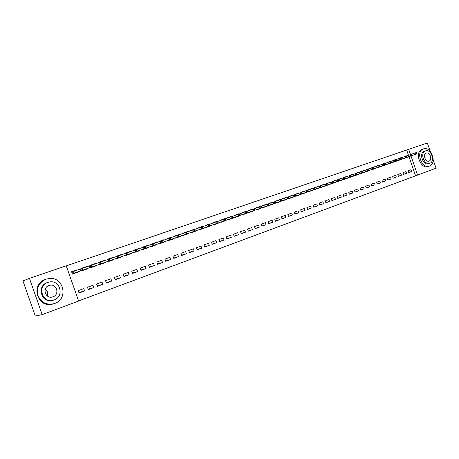 <?xml version="1.0" encoding="UTF-8"?>
<svg xmlns="http://www.w3.org/2000/svg" width="459" height="459" viewBox="0 0 459 459"><rect width="100%" height="100%" fill="white"/><g stroke="black" fill="none" stroke-linecap="round" stroke-linejoin="round"><path stroke-width="0.69" d="M78.581 300.915L417.581 175.063L410.943 155.853M78.632 301.058L42.194 314.604L29.428 278.355L66.245 265.824L78.632 301.058M29.428 278.355L22.95 280.937L35.314 316.039L42.194 314.604M433.216 159.99L436.05 168.201L417.581 175.063M93.774 287.615L92.959 285.28L87.468 287.277L88.294 289.618L93.774 287.615L88.122 289.136M86.504 266.903L86.395 266.604L80.882 268.515L85.104 267.063L85.208 267.362M84.663 269.462L84.777 269.789L85.919 269.393L87.216 268.94L87.101 268.613M87.216 268.94L81.702 270.862L81.587 270.535M111.709 281.063L110.9 278.762L105.576 280.701L106.385 283.008L111.709 281.063L106.23 282.572M104.549 260.649L104.445 260.356L99.087 262.209L99.178 262.485M102.701 263.185L102.816 263.506L105.249 262.657L105.14 262.336M105.249 262.657L99.896 264.522L99.781 264.2M129.128 274.7L128.336 272.428L123.155 274.31L123.959 276.588L129.128 274.7L123.815 276.186M121.974 254.28L116.77 256.088L121.974 254.28L122.077 254.579M120.224 257.08L120.333 257.401L122.771 256.552L122.656 256.237M122.771 256.552L117.567 258.365L117.452 258.044M146.06 268.509L145.279 266.277L140.247 268.102L141.033 270.351L146.06 268.509L140.902 269.978M139.111 248.675L139.008 248.382L134.045 250.402M137.252 251.153L137.361 251.463L139.794 250.62L139.685 250.304M139.794 250.62L134.739 252.381L134.625 252.066M162.52 262.496L161.752 260.293L156.858 262.066L157.632 264.281L162.52 262.496L157.512 263.942M155.676 242.931L155.572 242.645L150.655 244.349L154.167 243.138L154.27 243.431M153.811 245.387L153.92 245.697L156.347 244.848L156.238 244.544M156.347 244.848L151.43 246.563L151.321 246.253M178.534 256.644L177.771 254.47L173.014 256.197L173.777 258.383L178.534 256.644L173.663 258.067M171.786 237.349L171.683 237.062L166.99 238.99M169.916 239.782L170.019 240.086L172.446 239.242L172.337 238.932M172.446 239.242L167.661 240.906L167.558 240.602M194.111 250.953L193.359 248.807L188.729 250.488L189.481 252.645L194.111 250.953L189.378 252.347M187.358 231.634L182.705 233.247L187.358 231.634L187.461 231.915M185.585 234.325L185.688 234.624L188.11 233.78L188.006 233.482M188.11 233.78L183.457 235.404L183.348 235.1M209.275 245.41L208.535 243.293L204.025 244.934L204.766 247.057L209.275 245.41L204.674 246.781M202.62 226.35L198.081 227.922L202.62 226.35L202.717 226.631M200.841 229.012L200.944 229.311L203.36 228.467L203.257 228.169M203.36 228.467L198.827 230.045L198.724 229.747M224.038 240.017L223.309 237.928L218.92 239.523L219.649 241.618L224.038 240.017L219.563 241.359M217.474 221.204L213.056 222.73L217.474 221.204L217.572 221.479M215.696 223.837L215.793 224.13L216.711 223.814L218.203 223.292L218.1 222.999M218.203 223.292L213.791 224.83L213.687 224.537M238.422 234.761L237.699 232.696L233.424 234.251L234.147 236.322L238.422 234.761L234.061 236.081M231.944 216.189L227.641 217.681L232.03 216.43M230.16 218.8L230.263 219.092L232.667 218.254L232.564 217.968M232.667 218.254L228.364 219.752L228.266 219.459M252.433 229.643L251.721 227.607L247.556 229.121L248.267 231.164L252.433 229.643L248.187 230.934M246.127 211.547L241.945 213.016M244.263 213.894L244.36 214.175L246.753 213.343L246.655 213.056M246.753 213.343L242.564 214.806L242.467 214.519M266.094 224.652L265.394 222.638L261.326 224.112L262.032 226.132L266.094 224.652L261.957 225.92M259.788 206.544L255.703 207.961L259.869 206.779M258.004 209.109L258.101 209.39L260.488 208.558L260.391 208.277M260.488 208.558L256.403 209.981L256.306 209.7M255.789 208.22L256.128 208.099M279.411 219.781L278.716 217.796L274.757 219.236L275.446 221.232L279.411 219.781L275.377 221.026M273.185 201.903L269.203 203.285L273.271 202.138M271.401 204.444L271.498 204.72L273.88 203.894L273.782 203.612M273.88 203.894L269.898 205.276L269.8 205.001M292.4 215.036L291.717 213.074L287.85 214.479L288.533 216.447L292.4 215.036L288.47 216.258M286.255 197.376L282.371 198.724L286.336 197.611M284.471 199.889L284.569 200.164L286.938 199.338L286.841 199.063M286.938 199.338L283.054 200.692L282.956 200.417M305.069 210.406L304.397 208.466L300.622 209.838L301.299 211.783L305.069 210.406L301.236 211.599M299.01 192.958L295.217 194.272L299.09 193.193M297.225 195.454L299.589 194.627M299.681 194.897L295.889 196.222L295.797 195.947M317.439 205.89L316.773 203.974L313.09 205.311L313.761 207.233L317.439 205.89L313.698 207.055M311.449 188.649L307.748 189.934L311.529 188.878M309.67 191.116L312.022 190.296M312.114 190.565L308.322 191.587M329.51 201.478L328.851 199.585L325.259 200.887L325.919 202.786L329.51 201.478L325.861 202.62M323.595 184.443L319.986 185.694L323.675 184.673M321.816 186.888L324.163 186.073M324.255 186.337L320.548 187.329M341.301 197.169L340.653 195.299L337.141 196.572L337.79 198.449L341.301 197.169L337.738 198.294M335.46 180.335L331.932 181.557L335.54 180.559M333.682 182.757L336.017 181.942M336.108 182.206L332.488 183.17M352.816 192.958L352.173 191.11L348.742 192.355L349.385 194.214L352.816 192.958L349.333 194.059M347.044 176.319L343.596 177.513L347.124 176.549M345.271 178.723L347.595 177.908M347.687 178.172L344.152 179.108M364.067 188.85L363.43 187.02L360.08 188.236L360.717 190.072L364.067 188.85L360.665 189.928M358.364 172.4L354.996 173.565L358.445 172.624M356.591 174.781L358.909 173.972M359.001 174.225L355.633 175.401M375.06 184.834L374.435 183.026L371.159 184.214L371.79 186.027L375.06 184.834L371.738 185.889M369.426 168.568L366.133 169.71L369.506 168.792M367.659 170.926L369.965 170.123M370.052 170.375L366.764 171.523M385.807 180.903L385.193 179.119L381.991 180.278L382.611 182.074L385.807 180.903L382.565 181.942M380.241 164.821L377.023 165.934L380.316 165.045M380.861 166.611L377.556 167.478L380.775 166.359M396.318 177.065L395.704 175.298L392.577 176.434L393.191 178.207L396.318 177.065L393.145 178.081M390.816 161.161L387.671 162.251L390.89 161.379M389.054 163.473L391.343 162.681M391.429 162.928L388.28 164.024M406.599 173.307L405.991 171.557L402.933 172.67L403.536 174.426L406.599 173.307L403.495 174.305M401.16 157.575L398.079 158.642L401.235 157.793M401.763 159.325L398.687 160.398L401.677 159.078M415.544 175.699L408.929 156.553M408.487 155.274L406.674 150.03L66.262 265.876M406.318 156.031L404.672 156.588M406.846 157.552L403.8 158.613L406.76 157.311M411.654 171.459L411.052 169.721L408.022 170.823L408.625 172.567L411.654 171.459L408.585 172.446M396.014 159.359L392.904 160.438L396.094 159.577M396.622 161.115L393.512 162.199L396.536 160.868M401.487 175.177L400.879 173.416L397.781 174.54L398.395 176.308L401.487 175.177L398.349 176.181M385.56 162.979L382.376 164.081L385.635 163.203M384.539 165.326L386.088 164.511M386.174 164.758L382.995 165.865L384.458 165.079M391.091 178.97L390.477 177.197L387.31 178.344L387.93 180.129L391.091 178.97L387.884 179.997M374.865 166.686L371.612 167.81L374.94 166.904M373.098 169.032L375.399 168.229M375.485 168.482L372.232 169.612M380.465 182.854L379.84 181.058L376.604 182.234L377.229 184.036L380.465 182.854L377.183 183.904M363.93 170.473L360.596 171.626L364.004 170.696M362.157 172.842L364.469 172.033M364.555 172.291L361.227 173.45M369.593 186.83L368.967 185.011L365.651 186.216L366.282 188.035L369.593 186.83L366.236 187.897M352.736 174.351L349.328 175.527L352.816 174.575M350.963 176.738L353.287 175.929M353.373 176.187L349.878 177.117M358.473 190.892L357.836 189.056L354.446 190.284L355.082 192.132L358.473 190.892L355.036 191.982M341.284 178.316L337.801 179.526L341.364 178.545M339.511 180.726L341.84 179.917M341.932 180.175L338.358 181.127M347.09 195.052L346.447 193.193L342.976 194.455L343.625 196.32L347.09 195.052L343.567 196.165M329.642 182.607L326.068 183.835M327.783 184.811L330.124 183.996M330.216 184.26L326.556 185.235M335.437 199.309L334.789 197.427L331.237 198.718L331.891 200.606L335.437 199.309L331.834 200.445M317.639 186.761L313.99 188.047L320.221 185.861L320.709 186.044L320.084 186.256L320.353 187.042L320.979 186.824L320.709 186.044M315.781 188.988L318.127 188.173M318.219 188.437L314.472 189.447M323.509 203.67L322.849 201.765L319.212 203.085L319.877 204.995L323.509 203.67L319.814 204.829M305.344 191.024L301.609 192.338M303.485 193.273L305.843 192.447M305.935 192.717L302.097 193.755M311.288 208.134L310.623 206.206L306.893 207.56L307.57 209.493L311.288 208.134L307.507 209.315M292.67 195.155L288.831 196.486L292.75 195.391M290.886 197.657L290.983 197.932L293.347 197.106L293.255 196.831M293.347 197.106L289.514 198.443L289.417 198.168M298.775 212.706L298.098 210.756L294.276 212.144L294.959 214.101L298.775 212.706L294.89 213.911M279.76 199.625L275.825 200.99L279.847 199.86M277.976 202.155L278.074 202.43L280.449 201.604L280.351 201.323M280.449 201.604L276.519 202.97L276.421 202.694M285.946 217.394L285.257 215.42L281.344 216.843L282.033 218.823L285.946 217.394L281.964 218.627M266.53 204.209L262.496 205.609L266.61 204.444M264.745 206.762L265.681 206.751L267.224 206.211L267.127 205.93M267.224 206.211L263.196 207.617L263.093 207.336M272.789 222.202L272.095 220.205L268.085 221.663L268.785 223.665L272.789 222.202L268.71 223.458M252.961 208.908L248.824 210.342L253.041 209.149M251.176 211.484L252.134 211.467L253.666 210.933L253.569 210.652M253.666 210.933L249.53 212.379L249.432 212.092M248.824 210.354L249.277 210.474M259.306 227.13L258.601 225.105L254.487 226.603L255.193 228.634L259.306 227.13L255.118 228.41M239.041 213.733L234.796 215.202L239.122 213.974M237.257 216.332L237.355 216.619L239.753 215.782L239.655 215.495M239.753 215.782L235.513 217.262L235.41 216.975M245.473 232.185L244.756 230.137L240.533 231.669L241.25 233.729L245.473 232.185L241.17 233.493M232.914 217.463L232.615 216.608L231.875 216.866L232.174 217.715L232.914 217.463L232.765 217.893L231.439 218.358L230.906 216.82L220.492 220.452M222.976 221.307L223.074 221.594L225.484 220.756L225.38 220.469L215.575 223.877L215.793 224.13L213.957 224.772L213.86 224.48M225.484 220.756L221.129 222.276L221.026 221.984M231.279 237.372L230.55 235.295L226.218 236.873L226.947 238.955L231.279 237.372L226.861 238.703M210.096 223.757L205.621 225.306L210.096 223.757L210.193 224.038M208.317 226.407L208.42 226.7L210.83 225.862L210.727 225.57M210.83 225.862L206.361 227.423L206.257 227.125M216.705 242.696L215.971 240.591L211.519 242.209L212.259 244.32L216.705 242.696L212.167 244.056M195.041 228.972L190.445 230.567L195.041 228.972L195.138 229.253M193.262 231.652L193.365 231.95L195.786 231.107L195.683 230.808M195.786 231.107L191.191 232.707L191.087 232.409M201.742 248.164L200.996 246.03L196.429 247.694L197.175 249.834L201.742 248.164L197.077 249.547M179.676 234.612L179.578 234.331L174.948 236.23M177.805 237.033L177.908 237.337L180.33 236.494L180.226 236.19M180.33 236.494L175.613 238.135L175.504 237.831M186.377 253.781L185.62 251.618L180.926 253.328L181.684 255.497L186.377 253.781L181.575 255.187M163.685 239.833L158.831 241.514L163.685 239.833L163.788 240.12M161.918 242.564L162.027 242.868L164.454 242.025L164.345 241.721M164.454 242.025L159.6 243.718L159.497 243.408M170.582 259.553L169.819 257.361L164.993 259.111L165.762 261.314L170.582 259.553L165.647 260.982M147.454 245.783L147.35 245.49L142.456 247.487M145.589 248.25L145.698 248.56L148.131 247.717L148.022 247.401M148.131 247.717L143.139 249.455L143.03 249.139M154.35 265.48L153.57 263.259L148.607 265.067L149.393 267.293L154.35 265.48L149.267 266.937M130.654 251.607L130.551 251.314L125.514 253.357M128.795 254.097L128.91 254.412L131.343 253.563L131.234 253.248M131.343 253.563L126.214 255.353L126.105 255.032M137.654 271.585L136.868 269.33L131.762 271.183L132.553 273.444L137.654 271.585L132.422 273.059M113.373 257.591L113.27 257.298L107.991 259.128L111.933 257.769L112.036 258.067M111.526 260.11L111.635 260.431L112.73 260.052L114.073 259.582L113.958 259.26M114.073 259.582L108.794 261.423L108.68 261.102M120.482 277.856L119.684 275.572L114.429 277.483L115.232 279.778L120.482 277.856L115.089 279.353M95.592 263.753L95.489 263.46L90.05 265.342L90.148 265.618M93.751 266.3L93.86 266.627L96.298 265.778L96.183 265.451M96.298 265.778L90.865 267.672L90.75 267.345M102.81 284.316L101.996 281.998L96.585 283.966L97.406 286.29L102.81 284.316L97.245 285.831M77.175 269.8L71.575 271.739L72.407 274.103L73.239 273.811L72.413 271.458L77.175 269.8L77.278 270.099M75.448 272.675L75.563 273.002L76.722 272.6L78.001 272.153L77.887 271.826M78.001 272.153L72.407 274.103M84.611 290.966L83.785 288.613L78.214 290.639L79.046 292.997L84.611 290.966L78.868 292.492M406.674 150.03L427.335 142.961L430.186 151.223M410.495 154.568L408.676 149.307M406.244 155.813L404.603 156.393M329.562 182.378L328.047 183.164M317.559 186.532L316.05 187.324M305.264 190.795L303.766 191.581M246.047 211.306L244.521 211.846M224.755 218.679L223.338 219.448M179.578 234.331L178.23 235.111L186.245 232.306L186.566 232.587L185.763 232.862L186.073 233.751L186.876 233.476L186.566 232.587M171.683 237.062L170.255 237.573L170.352 237.854M155.572 242.645L154.167 243.144M147.35 245.49L145.956 245.99L146.06 246.276M139.008 248.382L137.631 248.87M130.551 251.314L129.186 251.796L129.289 252.089M113.27 257.298L111.933 257.774M104.445 260.356L103.12 260.827L103.223 261.119M95.489 263.46L94.175 263.925L94.284 264.218M86.395 266.604L85.104 267.069M403.8 158.613L416.502 153.914L403.719 158.372M416.365 153.645L416.875 153.467L416.629 152.761L416.118 152.933L416.365 153.645L415.584 154.235L415.143 152.962L410.96 154.425M416.118 152.933L415.143 152.962L416.061 152.64L416.629 152.761M416.875 153.467L416.502 153.914M398.687 160.398L411.373 155.704L398.601 160.151M411.224 155.435L411.74 155.257L411.494 154.54L410.977 154.717L411.224 155.435L410.444 156.026L410.002 154.74L405.767 156.226M410.977 154.717L410.002 154.74L410.931 154.419L411.494 154.54M411.74 155.257L411.373 155.704M393.512 162.199L406.186 157.512L393.426 161.952M406.026 157.242L406.548 157.058L406.301 156.341L405.779 156.525L406.026 157.242L405.245 157.839L404.798 156.542L400.523 158.045M405.779 156.525L404.798 156.542L406.301 156.341M406.548 157.058L406.186 157.512M423.496 148.859L423.198 148.974C415.487 151.722 421.861 169.296 429.4 166.095L429.446 166.083C437.381 163.616 431.213 145.755 423.496 148.859M422.223 149.307L421.924 149.422C414.225 152.17 420.582 169.704 428.121 166.508L429.125 166.187M428.614 163.674C423.164 166.015 418.556 153.289 424.15 151.338L424.512 151.212M425.504 150.862L425.327 150.931C419.727 152.881 424.346 165.63 429.796 163.284L429.802 163.284C435.528 161.516 431.064 148.601 425.504 150.862M429.033 161.08L429.056 161.069C432.734 159.91 429.836 151.602 426.268 153.071L426.17 153.105C422.55 154.344 425.504 162.578 429.033 161.08M45.298 289.141C47.587 290.943 48.275 293.232 47.352 296.009M46.095 279.181C38.9 282.526 36.198 288.051 37.988 295.751C41.413 302.865 46.973 305.447 54.655 303.502L55.051 303.347C68.741 298.488 63.411 276.461 49.084 278.521L46.095 279.181M45.43 279.422C29.955 284.018 37.535 308.941 52.911 304.007M52.928 300.272C41.792 304.11 36.02 285.991 47.294 282.583M47.908 282.371C36.307 285.905 42.802 304.483 54.047 299.951L54.087 299.934C64.467 296.646 60.399 279.967 49.715 281.935L47.908 282.371M52.992 296.812C59.813 294.667 56.939 283.696 49.968 285.24L49.01 285.492C41.677 287.741 45.556 299.503 52.768 296.887L52.992 296.812M401.298 158.889L401.046 158.166L400.518 158.349L400.77 159.072L401.298 158.889L399.99 159.669L399.537 158.366L395.21 159.887M400.77 159.072L388.194 163.777M400.936 159.336L389.043 163.479M400.518 158.349L399.537 158.366L401.046 158.166M382.995 165.865L395.635 161.184L382.909 165.619M395.451 160.92L395.985 160.736L395.733 160.007L395.199 160.197L395.451 160.92L394.671 161.516L394.218 160.214L389.846 161.746M395.199 160.197L394.218 160.214L395.733 160.007M395.985 160.736L395.635 161.184M377.642 167.73L390.265 163.054L377.556 167.478M390.07 162.79L390.615 162.606L390.362 161.872L389.817 162.061L390.07 162.79L389.295 163.393L388.836 162.079L384.412 163.628M389.817 162.061L388.836 162.079L390.362 161.872M390.615 162.606L390.265 163.054M385.176 164.494L384.923 163.76L384.378 163.949L384.631 164.683L385.176 164.494L383.856 165.286L383.397 163.961L378.916 165.533M384.631 164.683L383.856 165.286L372.146 169.365M384.837 164.942L373.081 169.038M384.378 163.949L383.397 163.961L384.923 163.76M379.679 166.405L379.427 165.67L378.87 165.86L379.128 166.6L379.679 166.405L378.348 167.202L377.889 165.871L373.362 167.46M379.128 166.6L378.348 167.202L366.678 171.27M379.346 166.852L367.636 170.932M378.87 165.86L377.889 165.871L378.887 165.527L379.427 165.67M374.119 168.344L373.861 167.598L373.299 167.793L373.557 168.539L374.119 168.344L372.783 169.142L372.318 167.805L367.734 169.411M373.557 168.539L372.783 169.142L361.141 173.192M373.792 168.792L362.134 172.848M373.299 167.793L372.318 167.805L373.861 167.598M368.491 170.3L368.233 169.549L367.665 169.75L367.923 170.496L368.491 170.3L367.148 171.104L366.684 169.755L362.048 171.385M367.923 170.496L367.148 171.104L355.547 175.154M368.17 170.748L356.563 174.787M367.665 169.75L366.684 169.755L368.233 169.549M357.039 174.282L356.775 173.525L356.195 173.726L356.459 174.483L357.039 174.282L355.685 175.091L355.214 173.732L350.498 175.39M349.97 177.375L361.451 173.083L360.981 171.735L356.287 173.382M362.799 172.28L362.535 171.528L361.967 171.729L362.226 172.481L362.799 172.28L362.484 172.727L350.934 176.749M362.484 172.727L361.451 173.083L362.226 172.481M361.967 171.729L360.981 171.735L362.535 171.528M344.239 179.371L356.459 174.483M356.729 174.73L345.237 178.735M356.195 173.726L355.214 173.732L356.775 173.525M338.444 181.391L349.85 177.128L349.374 175.757L344.566 177.444M351.21 176.313L350.946 175.55L350.355 175.757L350.619 176.514L351.21 176.313L350.906 176.761L339.471 180.743M350.906 176.761L349.85 177.128L350.619 176.514M350.355 175.757L349.374 175.757L350.946 175.55M332.58 183.434L343.94 179.182L343.464 177.805L338.599 179.515M345.306 178.362L345.042 177.599L344.445 177.805L344.715 178.568L345.306 178.362L345.013 178.809L333.641 182.768M345.013 178.809L343.94 179.182L344.715 178.568M344.445 177.805L343.464 177.805L344.531 177.432L345.042 177.599M325.993 183.617L327.967 182.934M326.647 185.499L337.967 181.265L337.485 179.876L332.557 181.609M339.333 180.439L339.069 179.67L338.467 179.882L338.736 180.651L339.333 180.439L339.046 180.886L327.743 184.828M339.046 180.886L337.967 181.265L338.736 180.651M338.467 179.882L337.485 179.876L339.069 179.67M320.646 187.593L331.914 183.371L331.432 181.976L326.447 183.726M333.291 182.544L333.022 181.77L332.414 181.982L332.683 182.757L333.291 182.544L333.01 182.992L321.77 186.905M333.01 182.992L331.914 183.371L332.683 182.757M332.414 181.982L331.432 181.976L333.022 181.77M313.904 187.806L315.97 187.094M314.564 189.71L325.792 185.505L325.305 184.099L320.256 185.872M327.175 184.673L326.9 183.893L326.286 184.105L326.556 184.885L327.175 184.673L326.9 185.115L315.729 189.01M326.9 185.115L325.792 185.505L326.556 184.885M326.286 184.105L325.305 184.099L326.412 183.715L326.9 183.893M308.419 191.856L319.59 187.662L319.103 186.251L320.084 186.256M320.979 186.824L320.715 187.272L309.613 191.139M320.715 187.272L319.59 187.662L320.353 187.042M301.523 192.097L303.686 191.346M302.194 194.025L313.313 189.848L312.82 188.425L307.65 190.244M314.708 189.005L314.432 188.219L313.801 188.437L314.076 189.228L314.708 189.005L314.449 189.452L303.428 193.291M314.449 189.452L313.313 189.848L314.076 189.228M313.801 188.437L312.82 188.425L314.432 188.219M295.889 196.217L306.962 192.057L306.463 190.628L301.224 192.476M308.362 191.214L308.087 190.422L307.444 190.646L307.719 191.437L308.362 191.214L308.109 191.661L297.162 195.471M308.109 191.661L306.962 192.057L307.719 191.437M307.444 190.646L306.463 190.628L308.087 190.422M289.514 198.443L300.525 194.3L300.025 192.86L294.718 194.731M301.93 193.451L301.655 192.654L301.006 192.878L301.282 193.675L301.93 193.451L301.689 193.893L290.822 197.68M301.689 193.893L300.525 194.3L301.282 193.675M301.006 192.878L300.025 192.86L301.655 192.654M283.054 200.692L294.007 196.567L293.508 195.121L288.132 197.014M295.424 195.718L295.143 194.914L294.489 195.138L294.764 195.947L295.424 195.718L295.189 196.159L284.402 199.917M295.189 196.159L294.007 196.567L294.764 195.947M294.489 195.138L293.508 195.121L294.684 194.714L295.143 194.914M283.031 200.617L283.237 200.319M282.4 198.804L282.692 198.89M276.519 202.97L287.409 198.867L286.904 197.41L281.465 199.326M288.831 198.007L288.55 197.198L287.885 197.433L288.166 198.242L288.831 198.007L288.602 198.449L277.902 202.178M288.602 198.449L287.409 198.867L288.166 198.242M287.885 197.433L286.904 197.41L288.55 197.198M276.496 202.912L276.725 202.591M275.848 201.053L276.175 201.151M269.898 205.276L280.73 201.191L280.219 199.728L274.706 201.667M282.153 200.331L281.872 199.516L281.195 199.751L281.482 200.566L282.153 200.331L281.935 200.772L271.326 204.467M281.935 200.772L280.73 201.191L281.482 200.566M281.195 199.751L280.219 199.728L281.872 199.516M269.881 205.236L270.133 204.886M269.221 203.331L269.576 203.44M263.191 207.611L273.96 203.549L273.444 202.075L267.861 204.043M275.389 202.683L275.107 201.862L274.425 202.103L274.712 202.924L275.389 202.683L275.182 203.125L264.659 206.791M275.182 203.125L273.96 203.549L274.712 202.924M274.425 202.103L273.444 202.075L275.107 201.862M263.185 207.594L263.455 207.21M262.502 205.638L262.898 205.752M256.403 209.981L258.101 209.39L256.69 209.562L267.104 205.936L266.587 204.456L260.93 206.447M268.538 205.07L268.251 204.244L267.563 204.484L267.849 205.305L268.538 205.07L268.343 205.506L257.918 209.138M268.343 205.506L267.104 205.936L267.849 205.305M267.563 204.484L266.587 204.456L268.251 204.244M256.403 209.975L256.69 209.562M249.53 212.374L249.455 212.081M249.845 211.949L249.553 212.368L251.274 211.765L249.845 211.949L260.155 208.357L259.633 206.866L253.902 208.879M261.601 207.479L261.309 206.653L260.614 206.894L260.901 207.726L261.601 207.479L261.412 207.921L251.084 211.519M261.412 207.921L260.155 208.357L260.901 207.726M260.614 206.894L259.633 206.866L261.309 206.653M245.226 213.877L245.129 213.59M244.601 212.081L243.735 212.385M241.853 212.764L243.654 212.414M242.564 214.801L242.518 214.496M241.996 212.999L242.335 212.878M242.909 214.364L242.616 214.783L244.36 214.175L242.909 214.364L253.116 210.807L252.593 209.304L246.787 211.352M254.567 209.929L254.28 209.092L253.569 209.338L253.861 210.176L254.567 209.929L254.389 210.365L244.165 213.928M254.389 210.365L253.116 210.807L253.861 210.176M253.569 209.338L252.593 209.304L253.867 208.862L254.28 209.092M238.238 216.309L238.135 216.023M235.513 217.262L235.49 216.946M234.962 215.432L235.306 215.311M235.886 216.809L235.593 217.233L237.355 216.619L235.886 216.809L245.99 213.292L245.462 211.777L239.575 213.848M247.447 212.402L247.154 211.565L246.437 211.811L246.73 212.655L247.447 212.402L247.281 212.838L237.154 216.367M247.281 212.838L245.99 213.292L246.73 212.655M246.437 211.811L245.462 211.777L246.753 211.329L247.154 211.565M231.152 218.782L231.055 218.49M228.364 219.752L228.375 219.425M227.842 217.905L228.186 217.778M240.229 214.915L239.931 214.072L239.202 214.324L239.5 215.168L240.229 214.915L240.068 215.351L228.771 219.287L228.473 219.712L230.263 219.092L228.766 219.287M239.5 215.168L238.76 215.805L238.232 214.284L232.265 216.384M240.068 215.351L230.057 218.84M239.202 214.324L238.232 214.284L239.541 213.831L239.931 214.072M223.981 221.278L223.877 220.991M220.4 220.2L223.258 219.207M221.123 222.276L221.163 221.932M220.63 220.4L220.968 220.28M221.559 221.795L221.267 222.225L223.074 221.594L221.559 221.795L231.439 218.358L232.174 217.715M232.765 217.893L222.862 221.341M231.875 216.866L230.906 216.82L232.231 216.361L232.615 216.608M216.711 223.814L216.608 223.522M213.791 224.83L215.575 223.877M213.32 222.936L213.664 222.816M225.495 220.039L225.197 219.184L224.451 219.442L224.749 220.297L225.495 220.039L225.363 220.469L224.021 220.94L223.481 219.396L217.354 221.559M224.749 220.297L224.021 220.94L214.255 224.342M224.451 219.442L223.481 219.396L224.824 218.932L225.197 219.184M209.344 226.379L209.241 226.086M206.361 227.423L206.452 227.056M205.913 225.501L206.257 225.38M206.854 226.918L206.556 227.348L208.42 226.7L206.854 226.918L216.499 223.556L215.959 222.001L209.746 224.193M217.985 222.655L217.681 221.789L216.923 222.053L217.227 222.919L217.985 222.655L217.859 223.085L208.197 226.453M217.859 223.085L216.499 223.556L217.227 222.919M216.923 222.053L215.959 222.001L217.319 221.531L217.681 221.789M201.885 228.978L201.782 228.685M198.827 230.045L198.954 229.666M198.408 228.1L198.753 227.98M199.355 229.529L199.057 229.965L200.944 229.311L199.355 229.529L208.874 226.212L208.329 224.646L202.029 226.872M210.365 225.306L210.061 224.434L209.293 224.698L209.597 225.57L210.365 225.306L210.256 225.73L200.715 229.058M210.256 225.73L208.874 226.212L209.597 225.57M209.293 224.698L208.329 224.646L209.711 224.17L210.061 224.434M194.318 231.617L194.214 231.319M191.191 232.707L191.351 232.311M190.801 230.734L191.145 230.613M191.759 232.174L191.46 232.615L193.365 231.95L191.759 232.174L201.145 228.903L200.594 227.331L194.209 229.586M202.643 227.991L202.339 227.113L201.558 227.383L201.862 228.261L202.643 227.991L202.545 228.416L193.13 231.697M202.545 228.416L201.145 228.903L201.862 228.261M201.558 227.383L200.594 227.331L201.994 226.844L202.339 227.113M186.658 234.285L186.549 233.987M183.457 235.404L183.652 234.997M183.095 233.407L183.434 233.287M184.053 234.859L183.755 235.301L185.688 234.624L184.053 234.859L193.308 231.634L192.757 230.045L186.279 232.334M194.817 230.711L194.507 229.833L193.715 230.102L194.025 230.986L194.817 230.711L194.731 231.141L185.447 234.371M194.731 231.141L193.308 231.634L194.025 230.986M193.715 230.102L192.757 230.045L194.174 229.552L194.507 229.833M178.89 236.993L178.781 236.695L169.767 239.833L170.019 240.086L168.034 240.78L167.925 240.47M174.856 235.972L178.132 234.836M175.613 238.135L175.843 237.716M175.281 236.115L175.625 235.995M176.25 237.573L175.946 238.02L177.908 237.337L176.25 237.573L185.367 234.4L184.805 232.799L185.763 232.862M186.876 233.476L186.802 233.901L177.662 237.085M186.802 233.901L185.367 234.4L186.073 233.751M171.012 239.736L170.909 239.432M166.898 238.732L170.255 237.567M167.661 240.906L169.767 239.833M167.363 238.858L167.701 238.737M178.826 236.276L178.511 235.381L177.702 235.662L178.012 236.557L178.826 236.276L178.769 236.695L177.306 237.205L176.744 235.593L170.082 237.951M168.333 240.327L177.306 237.205L178.012 236.557M177.702 235.662L176.744 235.593L178.207 235.088L178.511 235.381M163.031 242.518L162.922 242.214M162.366 240.625L162.268 240.332M159.6 243.718L159.898 243.264M159.33 241.641L159.675 241.52M160.311 243.127L160.007 243.574L162.027 242.868L161.763 242.616L160.311 243.127L169.136 240.051L168.568 238.428L161.815 240.82M170.662 239.116L170.346 238.215L169.526 238.502L169.841 239.403L170.662 239.116L170.616 239.535L161.763 242.616M170.616 239.535L169.136 240.051L169.841 239.403M169.526 238.502L168.568 238.428L170.048 237.917L170.346 238.215M154.935 245.341L154.826 245.031M151.43 246.563L151.763 246.099M151.189 244.458L151.527 244.337M152.176 245.955L151.872 246.408L153.92 245.697L153.65 245.445L152.176 245.955L160.851 242.937L160.277 241.302L153.426 243.729M162.383 241.996L162.061 241.09L161.229 241.377L161.545 242.283L162.383 241.996L162.348 242.415L153.65 245.445M162.348 242.415L160.851 242.937L161.545 242.283M161.229 241.377L160.277 241.302L161.78 240.786L162.061 241.09M146.731 248.199L146.622 247.889M142.365 247.229L145.956 245.984M143.139 249.449L143.512 248.973M142.938 247.321L143.277 247.2M153.983 244.917L153.662 244.004L152.813 244.297L153.134 245.209L153.983 244.917L153.966 245.33L143.931 248.83L143.334 247.177L144.918 246.345L145.027 246.644M145.463 247.883L145.142 246.959L144.281 247.258L144.602 248.181L145.463 247.883L145.457 248.296L143.621 249.283L145.698 248.56L145.423 248.308L135.566 251.739L137.08 251.211L137.361 251.463L135.262 252.198L135.147 251.882M153.134 245.209L152.445 245.863L151.866 244.217L144.912 246.684M153.966 245.33L145.423 248.308M152.813 244.297L151.866 244.217L153.392 243.689L153.662 244.004M138.411 251.102L138.302 250.786M137.729 249.162L137.625 248.87L136.581 249.231L136.684 249.535M133.953 250.144L136.581 249.231L136.518 249.593M134.739 252.381L135.566 251.739M134.567 250.218L134.906 250.098M144.281 247.258L143.334 247.177L136.277 249.679M145.457 248.296L137.08 251.211M143.914 248.83L144.602 248.181M145.142 246.959L144.883 246.644M129.972 254.039L129.863 253.724M125.422 253.098L129.186 251.796M126.214 255.353L126.776 255.152L126.667 254.837M126.076 253.161L126.42 253.041M128.05 252.525L128.118 252.163L128.227 252.467M127.08 254.693L126.776 255.152L128.91 254.412L128.618 254.16L127.08 254.693L135.262 251.842L134.682 250.178L127.516 252.714M136.816 250.889L136.489 249.96L135.617 250.264L135.944 251.188L136.816 250.889L136.828 251.297L128.618 254.16M136.828 251.297L135.262 251.842L135.944 251.188M135.617 250.264L134.682 250.178L136.248 249.633L136.489 249.96M121.411 257.023L121.302 256.707M120.723 255.055L120.619 254.762M117.567 258.365L118.17 258.153L118.061 257.832M117.464 256.145L117.808 256.024M119.466 255.502L119.541 255.135L119.644 255.439M118.479 257.688L118.17 258.153L120.333 257.401L120.034 257.149L118.479 257.688L126.483 254.9L125.898 253.225L118.629 255.801M128.044 253.936L127.717 253.007L126.833 253.311L127.16 254.246L128.044 253.936L128.072 254.349L120.034 257.149M128.072 254.349L126.483 254.9L127.16 254.246M126.833 253.311L125.898 253.225L127.487 252.674L127.717 253.007M112.73 260.052L112.616 259.731M108.794 261.423L109.443 261.194L109.328 260.873M108.731 259.174L109.076 259.054M110.757 258.52L110.837 258.147L110.946 258.457M109.753 260.729L109.443 261.194L111.635 260.431L111.33 260.178L109.753 260.729L117.573 258.004L116.982 256.311L109.603 258.933M119.145 257.034L118.812 256.093L117.917 256.409L118.244 257.35L119.145 257.034L119.191 257.442L111.33 260.178M119.191 257.442L117.573 258.004L118.244 257.35M117.917 256.409L116.982 256.311L118.594 255.755L118.812 256.093M103.923 263.116L103.809 262.795M99.087 262.221L103.12 260.821M99.896 264.522L100.59 264.281L100.475 263.959M99.873 262.244L100.217 262.123M101.921 261.584L102.007 261.205L102.116 261.515M100.894 263.81L100.59 264.281L102.816 263.506L102.5 263.254L100.894 263.81L108.536 261.148L107.94 259.45L100.446 262.106M110.108 260.178L109.776 259.232L108.863 259.547L109.196 260.494L110.108 260.178L110.171 260.58L102.5 263.254M110.171 260.58L108.536 261.148L109.196 260.494M108.863 259.547L107.94 259.45L109.575 258.882L109.776 259.232M94.99 266.231L94.875 265.91M90.05 265.348L94.175 263.919M90.865 267.666L91.605 267.413L91.49 267.086M90.882 265.359L91.33 265.273L91.915 266.937L93.538 266.375L93.86 266.627L91.605 267.413L91.915 266.937L99.356 264.344L98.754 262.628L91.33 265.273M92.959 264.688L93.051 264.309L93.16 264.619M100.94 263.368L100.607 262.416L99.678 262.732L100.016 263.69L100.94 263.368L101.02 263.77L93.538 266.375M101.02 263.77L99.356 264.344L100.016 263.69M99.678 262.732L98.754 262.628L100.418 262.055L100.607 262.416M85.919 269.393L85.81 269.066M81.702 270.862L82.488 270.586L81.668 268.251L82.207 268.435L82.798 270.116L84.45 269.536L84.777 269.789L82.488 270.586L82.798 270.116L90.044 267.591L89.436 265.859L82.207 268.435M83.865 267.844L83.963 267.459L84.072 267.769M91.634 266.604L91.295 265.646L90.354 265.968L90.693 266.931L91.634 266.604L91.731 267L84.45 269.536M91.731 267L90.044 267.591L90.693 266.931M90.354 265.968L89.436 265.859L91.123 265.273L91.295 265.646M76.722 272.6L76.607 272.267M76.005 270.552L75.896 270.253M71.575 271.751L72.952 271.642L73.549 273.334L75.224 272.749L75.563 273.002L73.239 273.811L73.549 273.334L80.583 270.885L79.975 269.14L72.952 271.642M74.633 271.039L74.737 270.655L74.846 270.965M82.184 269.892L81.84 268.922L80.887 269.255L81.232 270.225L82.184 269.892L82.299 270.288L75.224 272.749M82.299 270.288L80.583 270.885L81.232 270.225M80.887 269.255L79.975 269.14L81.685 268.549L81.84 268.922M423.198 148.974L421.924 149.422M424.15 151.338L425.327 150.931M48.287 285.796L49.968 285.24M52.32 297.013L52.768 296.887"/></g></svg>
